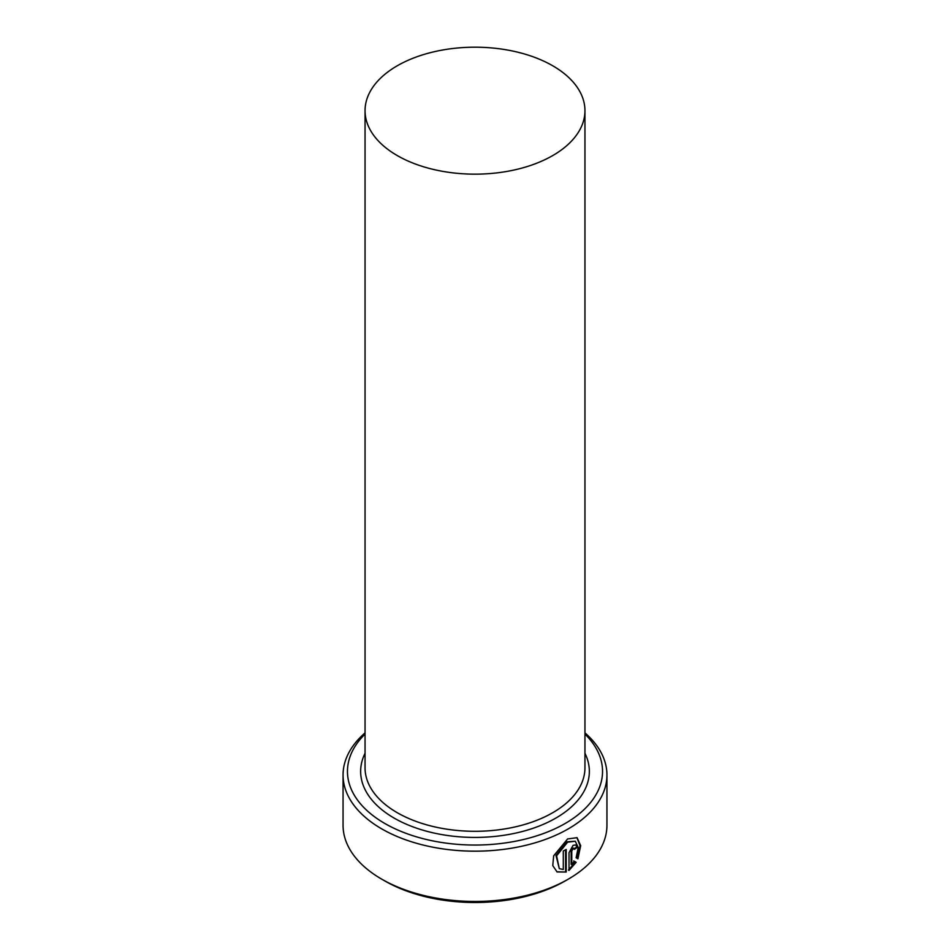 <?xml version="1.0" encoding="UTF-8"?>
<svg xmlns="http://www.w3.org/2000/svg" width="950" height="950" viewBox="0 0 950 950"><rect width="100%" height="100%" fill="white"/><g stroke="black" fill="none" stroke-linecap="round" stroke-linejoin="round"><path stroke-width="1.43" d="M559.301 868.644L555.987 855.416L567.008 841.819L575.273 841.225L567.625 842.175L556.605 855.784L559.301 868.644L563.291 869.499L563.291 851.01A131.943 76.178 0 0 0 566.2 849.454L566.2 872.041L557.104 871.957L552.758 865.592L553.672 855.831L567.625 838.933L577.077 837.686L580.676 845.666L577.921 858.788L576.128 857.743L578.229 847.507L575.273 841.225M556.795 871.768L566.2 872.041M571.769 864.666L574.299 861.27L576.139 862.339L569.026 870.426L569.026 852.696L573.099 845.334L575.878 844.93L576.994 847.578A131.943 76.178 180 0 1 574.418 849.336L573.099 848.576L571.769 851.046L571.769 864.666L571.14 864.31L571.14 850.689L572.482 848.219L573.8 848.979M574.418 849.336L573.099 848.576M365.049 734.089A127.538 73.637 0 0 0 384.809 823.472A127.538 73.637 0 0 0 553.043 829.647A127.538 73.637 0 0 0 584.951 734.089M584.951 732.889A131.943 76.178 180 0 1 606.943 774.998A131.943 76.178 180 0 1 525.492 845.381A131.943 76.178 180 0 1 381.71 828.863A131.943 76.178 180 0 1 343.057 774.998A131.943 76.178 180 0 1 365.049 732.889M568.302 879.142L565.191 880.935A127.538 73.637 180 0 1 384.809 880.935L381.71 879.142A131.943 76.178 0 0 0 568.302 879.142A131.943 76.178 0 0 0 606.943 825.277L606.943 774.998M397.254 155.562A109.951 63.484 0 0 0 517.073 169.326A109.951 63.484 0 0 0 584.951 110.675A109.951 63.484 0 0 0 552.746 65.787A109.951 63.484 0 0 0 432.927 52.024A109.951 63.484 0 0 0 365.049 110.675A109.951 63.484 0 0 0 397.254 155.562M343.057 774.998L343.057 825.277A131.943 76.178 0 0 0 381.698 879.142A131.943 76.178 0 0 0 381.71 879.142L384.809 880.935M568.409 870.069L575.522 861.971L573.681 860.914M575.522 861.971L576.139 862.339M574.263 848.671A131.943 76.178 0 0 0 576.377 847.222L576.994 847.578M577.303 858.432L580.058 845.714L576.888 837.603M565.582 871.684L565.582 849.787M584.951 110.675L584.951 767.814A109.951 63.484 180 0 1 517.073 826.464A109.951 63.484 180 0 1 397.254 812.701A109.951 63.484 180 0 1 365.049 767.814L365.049 110.675M584.951 753.279A114.344 66.013 180 0 1 532.986 828.305A114.344 66.013 180 0 1 394.143 818.092A114.344 66.013 180 0 1 365.049 753.279M571.14 850.689L571.769 851.046M573.42 848.089L574.038 848.445"/></g></svg>
